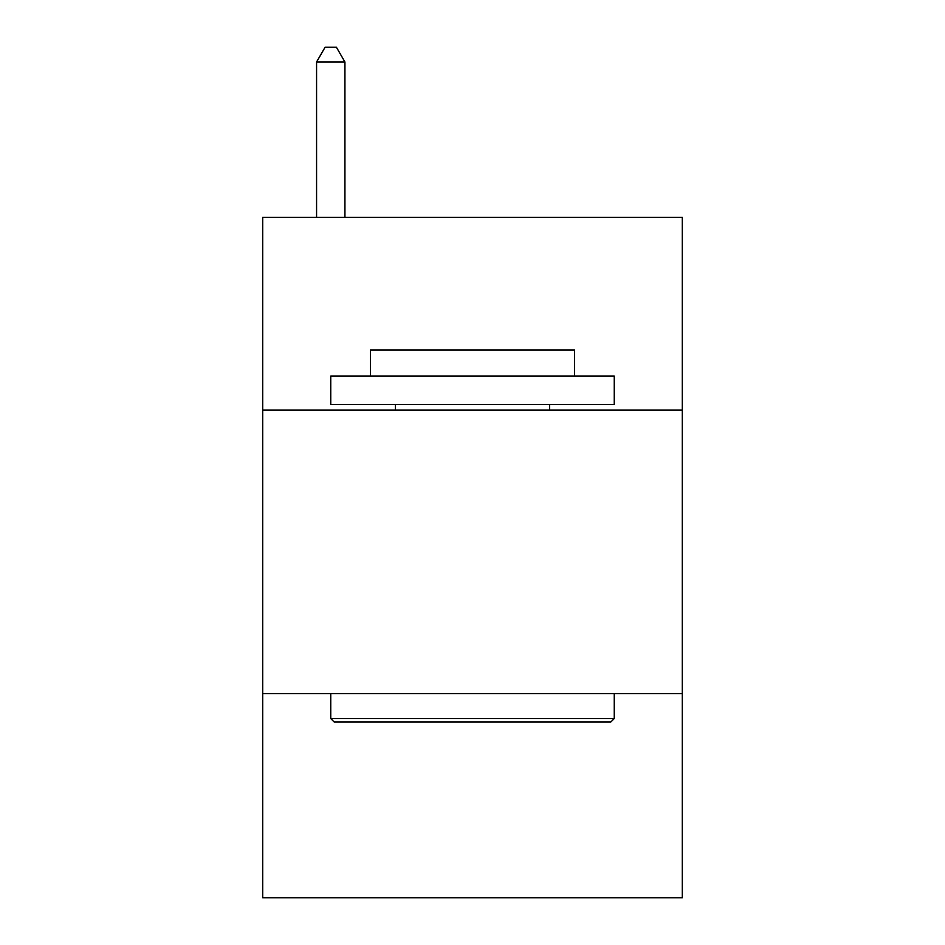 <?xml version="1.0" encoding="UTF-8"?>
<svg xmlns="http://www.w3.org/2000/svg" width="945" height="945" viewBox="0 0 945 945"><rect width="100%" height="100%" fill="white"/><g stroke="black" fill="none" stroke-linecap="round" stroke-linejoin="round"><path stroke-width="1.42" d="M682.29 410.13L682.29 217.35L262.71 217.35L262.71 410.13L682.29 410.13L682.29 897.75L262.71 897.75L262.71 410.13M682.29 693.63L262.71 693.63M344.925 217.35L344.925 61.992L316.575 61.992L316.575 217.35M316.575 61.992L325.08 47.25L336.42 47.25L344.925 61.992M334.152 721.98L330.75 718.578L614.25 718.578L610.848 721.98L334.152 721.98M614.25 376.11L614.25 404.46L330.75 404.46L330.75 376.11L614.25 376.11M370.44 376.11L370.44 350.028L574.56 350.028L574.56 376.11M614.25 693.63L614.25 718.578M330.75 693.63L330.75 718.578M549.612 404.46L549.612 410.13M395.388 404.46L395.388 410.13"/></g></svg>
